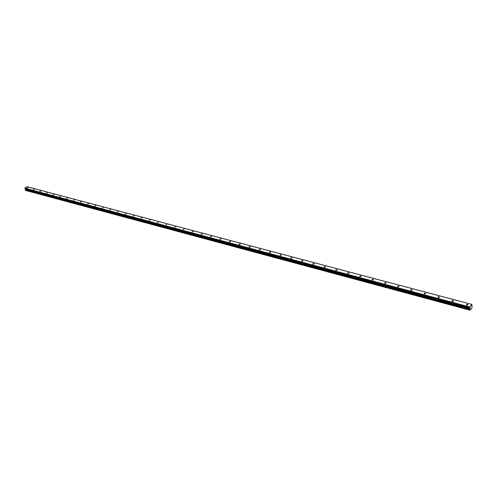<?xml version="1.0" encoding="UTF-8"?>
<svg xmlns="http://www.w3.org/2000/svg" width="497" height="497" viewBox="0 0 497 497"><rect width="100%" height="100%" fill="white"/><g stroke="black" fill="none" stroke-linecap="round" stroke-linejoin="round"><path stroke-width="0.75" d="M28 187.649L27.136 188.009L28 187.649M467.547 304.301L466.497 304.512L466.863 305.158L467.919 304.947L467.547 304.301M453.146 300.48L452.096 300.697L452.456 301.319L453.506 301.101L453.146 300.48M439.068 296.74L438.019 296.97L438.366 297.573L439.41 297.343L439.068 296.74M425.295 293.087L424.252 293.323L424.587 293.901L425.631 293.665L425.295 293.087M411.827 289.509L410.789 289.757L411.112 290.316L412.15 290.074L411.827 289.509M398.644 286.011L397.612 286.266L397.929 286.806L398.961 286.558L398.644 286.011M385.747 282.588L384.715 282.849L385.026 283.371L386.057 283.11L385.747 282.588M373.123 279.239L372.098 279.507L372.396 280.01L373.421 279.743L373.123 279.239M360.76 275.959L359.735 276.233L360.027 276.717L361.052 276.444L360.76 275.959M348.652 272.747L347.633 273.027L347.919 273.493L348.937 273.213L348.652 272.747M336.792 269.598L335.779 269.883L336.053 270.337L337.072 270.051L336.792 269.598M325.175 266.516L324.162 266.808L324.435 267.243L325.448 266.951L325.175 266.516M313.793 263.491L312.781 263.789L313.042 264.211L314.054 263.913L313.793 263.491M302.63 260.534L301.623 260.832L301.884 261.236L302.884 260.937L302.63 260.534M291.689 257.626L290.689 257.937L290.938 258.322L291.938 258.018L291.689 257.626M280.967 254.781L279.966 255.091L280.209 255.47L281.209 255.16L280.967 254.781M270.443 251.991L269.449 252.308L269.685 252.669L270.679 252.352L270.443 251.991M260.124 249.252L259.136 249.575L259.366 249.916L260.353 249.6L260.124 249.252M249.997 246.562L249.016 246.891L249.239 247.226L250.227 246.897L249.997 246.562M240.063 243.928L239.082 244.257L239.305 244.58L240.287 244.251L240.063 243.928M230.316 241.343L229.341 241.672L229.552 241.983L230.527 241.654L230.316 241.343M220.743 238.802L219.773 239.138L220.954 239.1L220.743 238.802M211.349 236.305L210.38 236.647L211.554 236.597L211.349 236.305M202.124 233.857L201.161 234.199L202.322 234.137L202.124 233.857M193.06 231.453L192.103 231.801L193.252 231.72L193.06 231.453M184.163 229.092L183.207 229.44L184.163 229.092M175.416 226.769L174.466 227.123L175.416 226.769M166.824 224.489L165.88 224.843L166.824 224.489M158.381 222.252L157.437 222.6L158.381 222.252M150.082 220.047L149.143 220.401L150.082 220.047M141.925 217.885L140.993 218.239L141.925 217.885M133.904 215.754L132.979 216.114L133.904 215.754M126.021 213.66L125.095 214.021L126.021 213.66M118.267 211.604L117.342 211.964L118.267 211.604M110.638 209.579L109.719 209.939L110.638 209.579M103.134 207.584L102.22 207.951L103.134 207.584M95.753 205.628L94.84 205.988L95.753 205.628M88.491 203.702L87.584 204.062L88.491 203.702M81.34 201.801L80.439 202.167L81.34 201.801M74.301 199.937L73.407 200.297L74.301 199.937M67.381 198.098L66.486 198.458L67.381 198.098M60.559 196.29L59.671 196.65L60.559 196.29M53.85 194.507L52.962 194.867L53.85 194.507M47.24 192.755L46.358 193.116L47.24 192.755M40.729 191.028L39.853 191.382L40.729 191.028M34.318 189.326L33.448 189.686L34.318 189.326M25.832 190.481L470.094 310.246L471.964 307.898L471.883 304.412L469.833 306.991L24.925 188.189L27.192 186.754L471.883 304.412M25.571 189.724L470.025 309.134L25.571 189.699L25.477 190.171L469.864 309.805L25.49 190.127M25.552 190.394L469.882 310.128L25.477 190.171M25.571 189.699L25.018 188.86L469.764 307.929L25.018 188.86M24.925 188.189L24.999 188.835M469.833 306.991L469.727 307.339L24.85 188.419M469.727 307.339L469.764 307.929M469.771 307.96L470.032 309.091M470.025 309.134L469.876 309.743M469.864 309.805L470.081 310.227L25.85 190.513M470.056 308.948L25.583 189.605M25.372 189.015L470.013 308.115M469.994 308.065L25.335 188.972M470.044 309.041L25.583 189.668M466.497 304.512L466.521 304.984M452.096 300.697L452.127 301.157M438.019 296.97L438.056 297.411M424.252 293.323L424.289 293.752M410.789 289.757L410.826 290.173M397.612 286.266L397.656 286.67M384.715 282.849L384.765 283.24M372.098 279.507L372.141 279.886M359.735 276.233L359.785 276.599M347.633 273.027L347.683 273.375M335.779 269.883L335.829 270.225M324.162 266.808L324.218 267.137M312.781 263.789L312.837 264.106M25.571 190.413L469.889 310.14"/></g></svg>
